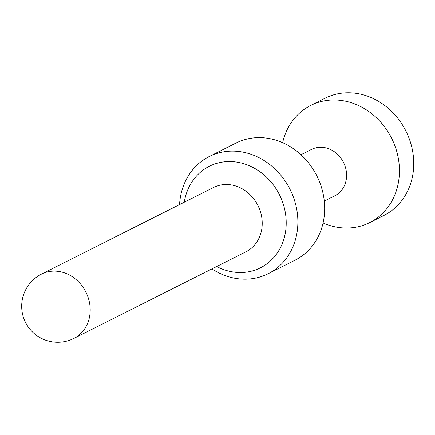<?xml version="1.0" encoding="UTF-8"?>
<svg xmlns="http://www.w3.org/2000/svg" width="435" height="435" viewBox="0 0 435 435"><rect width="100%" height="100%" fill="white"/><g stroke="black" fill="none" stroke-linecap="round" stroke-linejoin="round"><path stroke-width="0.65" d="M179.568 204.597A65.587 57.474 63.3 0 1 209.175 156.562L235.982 143.066A65.587 57.474 63.3 0 1 316.81 175.8A65.587 57.474 63.3 0 1 294.974 260.228L268.167 273.729A65.587 57.474 63.3 0 1 211.948 268.906M209.175 156.562A65.587 57.474 63.3 0 1 290.004 189.296A65.587 57.474 63.3 0 1 268.167 273.729M282.636 142.675A65.587 57.474 63.3 0 1 310.737 105.422L325.037 98.223A65.587 57.474 63.3 0 1 405.871 130.962A65.587 57.474 63.3 0 1 384.029 215.39L369.728 222.589A65.587 57.474 63.3 0 1 323.074 222.981M213.536 187.49A36.002 31.548 63.3 0 1 257.906 205.461A36.002 31.548 63.3 0 1 245.916 251.8L73.885 338.419A36.002 31.548 63.3 0 0 85.874 292.075A36.002 31.548 63.3 0 0 41.504 274.104L213.536 187.49M310.737 105.422A65.587 57.474 63.3 0 1 391.571 138.161A65.587 57.474 63.3 0 1 369.728 222.589M300.96 154.735L311.509 149.422A25.942 22.734 63.3 0 1 343.481 162.375A25.942 22.734 63.3 0 1 334.841 195.772L324.292 201.079M184.282 202.221A56.844 49.813 63.3 0 1 246.64 164.664A56.844 49.813 63.3 0 1 283.968 238.804A56.844 49.813 63.3 0 1 216.663 266.53M41.504 274.104A36.002 36.002 0 0 0 25.589 322.553A36.002 36.002 0 0 0 73.885 338.419"/></g></svg>
